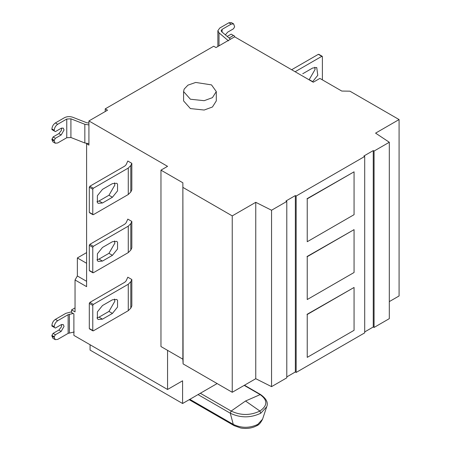 <?xml version="1.0" encoding="UTF-8"?>
<svg xmlns="http://www.w3.org/2000/svg" width="451" height="451" viewBox="0 0 451 451"><rect width="100%" height="100%" fill="white"/><g stroke="black" fill="none" stroke-linecap="round" stroke-linejoin="round"><path stroke-width="0.68" d="M211.502 84.884L216.294 91.564L212.444 97.647L204.173 100.686L190.401 99.231L183.585 91.564L184.143 89.118L187.937 85.149L195.706 82.443L211.502 84.884M216.294 91.564L216.294 100.911L212.444 106.994L204.173 110.033L190.401 108.578L183.585 100.911L183.585 91.564M225.359 34.862L227.693 32.139L233.477 28.802L234.633 26.801L233.618 23.886L231.166 24.128L228.849 22.792L219.778 28.03L217.867 30.702L219 32.827L228.482 40.861M227.208 36.43L231.166 34.146L233.477 35.477L229.08 38.019M389.309 301.606L399.084 295.963L399.084 119.56L349.937 91.187L341.762 91.051L319.866 78.412L313.27 82.217L234.633 36.813L234.633 36.148L233.477 35.477M230.489 39.209L221.706 31.762L221.137 30.702L222.095 29.366L231.166 24.128M228.849 22.792L231.307 22.55L233.618 23.886M90.076 344.744L90.076 350.089L182.593 403.504L217.128 383.564M54.227 337.404L55.242 339.648L52.93 338.312L51.916 336.068L54.227 337.404L54.227 336.734L51.916 335.397L53.071 333.396L58.855 330.059L61.359 326.941L61.697 324.466M51.916 336.068L51.916 335.397M71.574 311.81L65.829 313.344L55.383 319.376L57.694 320.712L68.14 314.68L73.18 313.49M74.206 331.987L68.14 333.374L57.694 339.406L55.242 339.648M57.694 320.712C55.603 322.172 54.447 324.173 54.227 326.721L54.227 327.387L51.916 326.05L51.916 325.385C52.136 322.843 53.291 320.836 55.383 319.376M54.227 327.387L55.383 328.052L61.167 324.714L63.213 324.511L64.059 326.383L61.167 331.395L55.383 334.732L53.071 333.396M55.383 334.732L54.227 336.734M167.558 350.354L167.558 389.478L73.885 335.397L73.885 313.902L71.574 312.566L71.574 309.893L75.041 307.892M71.574 309.893L75.041 311.895L75.041 279.981L77.358 275.978L86.609 281.317M54.227 130.953L54.227 130.288L51.916 128.952L51.916 129.617L55.383 131.624L61.167 128.287L63.213 128.084L64.059 129.956L61.167 134.962L55.383 138.299L53.071 136.963L58.855 133.626L61.359 130.514L61.697 128.033M88.92 143.632L84.839 142.984L70.92 137.51L66.765 137.735L57.694 142.973L55.242 143.215L52.93 141.879L51.916 139.635L53.071 136.963M51.916 128.952C52.136 126.41 53.291 124.408 55.383 122.943L57.694 124.279L66.765 119.041L70.92 118.816L84.839 124.29L88.92 124.938M88.92 123.044L86.682 122.728L72.763 117.254C69.809 116.273 67.041 116.426 64.454 117.705L55.383 122.943M51.916 139.635L54.227 140.971L55.242 143.215M54.227 140.971L54.227 140.3L51.916 138.97M55.383 138.299L54.227 140.3M57.694 124.279C55.603 125.739 54.447 127.746 54.227 130.288M234.633 36.813L216.012 47.564L213.701 46.227L105.23 108.854L107.541 110.191L88.92 120.941L167.558 166.34L160.968 170.145L182.864 182.79L183.095 363.912L182.864 359.193L160.968 346.548L160.968 170.145M105.23 111.527L105.23 108.854M75.041 279.981L86.609 286.656L86.609 143.773L88.92 145.109L88.92 120.941M86.609 143.773L87.015 143.542M77.358 275.978L77.358 257.949L86.609 263.288M77.358 257.949L86.609 252.605M307.232 357.367L307.232 314.499L354.063 287.462L354.063 330.324L307.232 357.367L307.232 314.499M306.996 314.364L354.063 287.462M307.232 299.543L307.232 256.681L354.063 229.638L354.063 272.505L307.232 299.543L307.232 256.681M306.996 256.546L354.063 229.638M307.232 241.725L307.232 198.857L354.063 171.82L354.063 214.682L307.232 241.725L307.232 198.857M306.996 198.722L354.063 171.82M182.864 359.193L182.864 182.79M183.095 187.509L232.242 215.888L232.242 392.285L183.095 363.912M232.242 215.888L255.756 202.313L255.756 378.71L232.242 392.285M255.756 202.313L271.553 210.239L271.553 386.642L255.756 378.71M271.553 386.642L286.791 377.842L286.791 201.445L271.553 210.239M286.791 201.445L285.985 200.977L295.349 195.571L296.16 196.033L296.16 372.436L295.349 371.968L295.349 195.571M295.349 371.968L286.791 376.912M296.16 196.033L364.701 156.463L364.701 332.861L296.16 372.436M364.701 156.463L363.895 155.995L373.259 150.589L374.071 151.051L374.071 327.454L373.259 326.986L373.259 150.589M373.259 326.986L364.701 331.93M399.084 119.56L375.576 133.135L389.309 142.257L389.309 318.654L374.071 327.454M389.309 142.257L374.071 151.051M167.558 389.478L182.593 380.802L182.593 403.504M93.351 304.402L128.27 284.248L130.807 281.706L130.807 308.146L131.827 305.953L131.827 279.513L127.819 277.202L126.066 280.973L124.797 282.241L89.884 302.401L93.351 304.402L92.776 305.406L89.304 303.405L89.884 302.401M96.959 317.916L99.017 317.154L108.962 311.415L114.864 301.2L114.492 299.036M102.49 319.161L98.188 319.494L97.382 318.705L97.382 311.895L102.49 305.541L112.434 299.797L116.736 299.464L117.542 300.253L117.542 307.063L112.434 313.417L102.49 319.161L99.017 317.154M89.884 328.841L93.351 330.842L92.776 330.51L92.776 305.406M130.807 308.146L128.27 310.688L93.351 330.842M130.807 281.706L131.827 279.513M89.304 328.508L89.304 303.405M93.351 246.314L128.27 226.16L130.807 223.617L130.807 250.057L131.827 247.864L131.827 221.424L127.819 219.113L126.066 222.884L124.797 224.153L89.884 244.312L93.351 246.314L92.776 247.317L89.304 245.316L89.884 244.312M96.959 259.827L99.017 259.071L108.962 253.327L114.864 243.112L114.492 240.947M102.49 261.073L98.188 261.405L97.382 260.616L97.382 253.806L102.49 247.452L112.434 241.708L116.736 241.375L117.542 242.164L117.542 248.975L112.434 255.328L102.49 261.073L99.017 259.071M89.884 270.752L93.351 272.754L92.776 272.421L92.776 247.317M130.807 250.057L128.27 252.599L93.351 272.754M130.807 223.617L131.827 221.424M89.304 270.42L89.304 245.316M93.351 188.23L128.27 168.071L130.807 165.528L130.807 191.968L131.827 189.775L131.827 163.335L127.819 161.024L126.066 164.795L124.797 166.064L89.884 186.224L93.351 188.23L92.776 189.228L89.304 187.227L89.884 186.224M96.959 201.744L99.017 200.983L108.962 195.238L114.864 185.023L114.492 182.864M102.49 202.984L98.188 203.316L97.382 202.527L97.382 195.717L102.49 189.364L112.434 183.619L116.736 183.286L117.542 184.076L117.542 190.886L112.434 197.239L102.49 202.984L99.017 200.983M89.884 212.663L93.351 214.67L92.776 214.332L92.776 189.228M130.807 191.968L128.27 194.511L93.351 214.67M130.807 165.528L131.827 163.335M89.304 212.331L89.304 187.227M314.73 67.255L315.097 69.42L309.2 79.635L312.673 81.637L317.78 75.283L316.737 67.543L312.673 68.016L302.722 73.755M291.65 69.736L318.338 54.329L321.805 56.33L295.123 71.737M322.386 79.866L322.386 56.663L321.805 56.33L322.386 56.663M318.913 54.661L318.338 54.329M222.095 29.366L222.095 32.094M219 32.827L219 45.839M262.555 419.204L266.71 406.763L260.785 413.212L259.906 411.053C250.322 415.602 240.738 415.602 231.149 411.053L245.53 401.012L259.906 411.053C267.787 405.517 267.787 399.981 259.906 394.45L244.2 385.385M245.53 401.012L260.486 394.478L244.465 385.227M200.334 393.261L231.149 411.053L230.275 413.212L233.268 424.385C241.443 428.264 249.617 428.264 257.792 424.385L262.55 419.204C260.763 422.773 258.874 424.927 256.89 425.659C252.132 428.23 246.753 429.019 240.772 428.016L234.165 425.659L189.189 399.693M260.785 413.212C250.615 418.038 240.445 418.038 230.275 413.212L198.028 394.591M257.792 424.385L256.89 425.659M189.843 399.315L233.268 424.385L234.165 425.659M69.409 314.223L69.409 332.923M68.14 333.374L68.14 314.68M54.227 326.721L51.916 325.385M58.855 330.059L61.167 331.395M58.855 133.626L61.167 134.962M70.92 118.816L70.92 137.51M66.765 137.735L66.765 119.041M84.839 142.984L84.839 124.29M112.434 313.417L108.962 311.415M128.27 310.688L128.27 284.248M112.434 255.328L108.962 253.327M128.27 252.599L128.27 226.16M112.434 197.239L108.962 195.238M128.27 194.511L128.27 168.071M217.867 30.702L217.867 46.498M266.71 406.763C268.435 402.681 266.355 398.588 260.486 394.478M92.945 330.887L89.473 328.88M92.945 272.799L89.473 270.792M92.945 214.71L89.473 212.703M322.217 56.29L318.744 54.289"/></g></svg>
